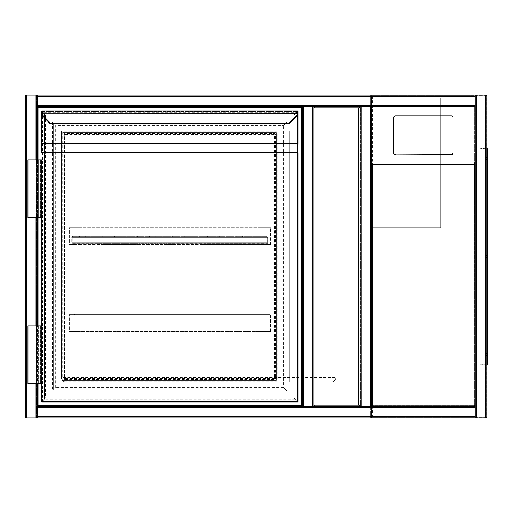 <?xml version="1.0" encoding="UTF-8"?>
<svg xmlns="http://www.w3.org/2000/svg" width="513" height="513" viewBox="0 0 513 513"><rect width="100%" height="100%" fill="white"/><g stroke="black" fill="none" stroke-linecap="round" stroke-linejoin="round"><path stroke-width="0.38" stroke-dasharray="2.56 1.92" d="M371.495 129.116L371.495 160.819L371.495 129.116M371.495 96.258A1.154 1.154 0 0 0 370.341 95.104A1.154 1.154 0 0 1 371.495 96.258L26.804 96.258L26.804 416.742L370.341 416.742L370.341 96.258L370.341 416.742L26.804 416.742L26.804 96.258L371.495 96.258L371.495 416.742L371.495 96.258A1.154 1.154 0 0 0 370.341 95.104L26.804 95.104L37.18 95.104L37.18 106.633L302.324 106.633L302.324 406.367L359.966 406.367L359.966 106.633L313.853 106.633L313.853 406.367L37.18 406.367L37.18 407.521L37.18 407.085L475.243 407.085L475.243 417.172L475.243 407.085L37.18 407.085L37.18 417.896L475.243 417.896L475.243 406.367L475.243 417.896L486.773 417.896M371.495 361.409C371.495 368.809 371.495 368.809 371.495 361.409C371.495 354.002 371.495 354.002 371.495 361.409M370.341 417.896L370.341 416.742L370.341 417.896L26.804 417.896L370.341 417.896A1.154 1.154 0 0 0 371.495 416.742L370.341 416.742L371.495 416.742A1.154 1.154 0 0 1 370.341 417.896A1.154 1.154 0 0 0 371.495 416.742M37.18 406.367L302.324 406.367L37.18 406.367L37.18 95.104L25.65 95.104L25.65 417.896L26.804 417.896A1.154 1.154 0 0 1 25.65 416.742L25.65 96.258L25.65 416.742A1.154 1.154 0 0 0 26.804 417.896L37.18 417.896L37.18 106.633L313.853 106.633L302.324 106.633L302.324 406.367L302.324 106.633M36.603 407.348L360.543 407.348L360.543 105.652L36.603 105.652L36.603 407.348L360.543 407.348L360.543 105.652L36.603 105.652L36.603 407.348M335.759 377.542C335.464 380.325 333.925 381.864 331.141 382.159A4.611 4.611 0 0 0 335.759 377.542L335.759 130.841L61.387 130.841L61.387 377.542C61.682 380.325 63.214 381.864 65.997 382.159L331.141 382.159L65.997 382.159A4.611 4.611 0 0 1 61.387 377.542L335.759 377.542L335.759 130.841L61.387 130.841L61.387 377.542M25.65 96.258L26.804 96.258L26.804 95.104A1.154 1.154 0 0 0 25.65 96.258A1.154 1.154 0 0 1 26.804 95.104L36.455 95.104L36.455 417.896L26.368 417.896L36.455 417.896L36.455 95.104L26.368 95.104L26.804 95.104L26.804 96.258L25.65 96.258A1.154 1.154 0 0 1 26.804 95.104L26.804 417.896A1.154 1.154 0 0 1 25.65 416.742L26.804 416.742L25.65 416.742M335.759 382.159L335.759 130.841L289.646 130.841L289.646 382.159L335.759 382.159L335.759 130.841L289.646 130.841L289.646 382.159L335.759 382.159M371.495 227.682L371.495 97.989L371.495 227.682L440.661 227.682L440.661 97.989L371.495 97.989L440.661 97.989L440.661 227.682L371.495 227.682M475.243 105.479L475.243 105.915L37.18 105.915L475.243 105.915L475.243 95.104L475.243 106.633L475.243 105.479L37.18 105.479M475.243 95.828L37.18 95.828L475.243 95.828M475.243 417.896L475.243 406.367L370.341 406.367L370.341 106.633L361.12 106.633L361.12 406.367L371.495 406.367L359.966 406.367L370.771 406.367L370.341 406.367L370.341 106.633L371.495 106.633L359.966 106.633L475.243 106.633L475.243 95.104L486.055 95.104L475.243 95.104M486.773 95.104L371.495 95.104L371.495 417.896L485.619 417.896L475.968 417.896L475.968 95.104L475.968 417.896L486.055 417.896L371.495 417.896L372.643 416.742L372.643 96.258L371.495 95.104L371.495 417.896M486.055 417.896L486.055 95.104L486.055 417.896M37.18 417.172L475.243 417.172L37.18 417.172M360.684 406.367L360.684 106.633L360.684 406.367M370.771 406.367L370.771 106.633L370.771 406.367M36.455 110.955L36.455 113.841L36.455 110.955L37.18 110.955L37.18 113.841L37.18 110.955M36.455 113.841L37.18 113.841M36.455 255.057L36.455 257.943L36.455 255.057L37.18 255.057L37.18 257.943L37.18 255.057M36.455 257.943L37.18 257.943M36.455 399.159L36.455 402.045L36.455 399.159L37.18 399.159L37.18 402.045L37.18 399.159M36.455 402.045L37.18 402.045M37.18 159.953L37.18 217.595M37.18 325.954L37.18 383.596M37.18 95.104L37.18 417.896M26.368 95.104L26.368 417.896L26.368 95.104M303.042 113.841L303.042 110.955L303.042 113.841L302.324 113.841L302.324 110.955L302.324 113.841M303.042 110.955L302.324 110.955M303.042 257.943L303.042 255.057L303.042 257.943L302.324 257.943L302.324 255.057L302.324 257.943M303.042 255.057L302.324 255.057M303.042 402.045L303.042 399.159L303.042 402.045L302.324 402.045L302.324 399.159L302.324 402.045M303.042 399.159L302.324 399.159M313.853 106.633L303.042 106.633L312.699 106.633L303.478 106.633L303.478 406.367L313.853 406.367M312.699 406.367L303.478 406.367L313.129 406.367L312.699 406.367L312.699 106.633L313.129 106.633L312.699 106.633L312.699 406.367L312.699 106.633M303.042 406.367L303.478 406.367L303.042 406.367L303.042 106.633L303.042 406.367M313.129 406.367L313.129 106.633L313.129 406.367M486.773 158.511L486.773 160.242L486.773 158.511M486.196 158.511L486.196 159.46L486.196 158.511M486.773 256.5L486.773 258.231L486.773 256.5M486.196 256.5L486.196 257.449L486.196 256.5M486.773 354.489L486.773 356.221L486.773 354.489M486.196 354.489L486.196 355.438L486.196 354.489M474.095 95.104L474.095 95.681L372.066 95.681L372.066 417.319L474.095 417.319L474.095 417.896L474.095 417.319L478.129 417.319L478.129 95.681L474.095 95.681L474.095 95.104M486.773 146.981L486.773 366.019L486.773 146.981L486.196 146.981L486.196 366.019L486.196 146.981L486.773 146.981M486.773 416.742L485.619 416.742L485.619 417.896A1.154 1.154 0 0 0 486.773 416.742A1.154 1.154 0 0 1 485.619 417.896L486.773 416.742L486.773 96.258L485.619 95.104A1.154 1.154 0 0 1 486.773 96.258A1.154 1.154 0 0 0 485.619 95.104L485.619 417.896L485.619 95.104L485.619 417.896L485.619 95.104L485.619 416.742L372.643 416.742M486.196 417.319L372.066 417.319L372.066 95.681L486.196 95.681L486.196 417.319L478.129 417.319L478.129 95.681L486.196 95.681L486.196 417.319M486.196 366.019L486.773 366.019L486.196 366.019M487.35 158.511L487.35 160.242L487.35 158.511M487.35 256.5L487.35 258.231L487.35 256.5M487.35 354.489L487.35 356.221L487.35 354.489M486.773 364.865L487.35 364.865L486.773 364.865L486.773 359.1L486.773 364.711A1.154 1.154 0 0 0 487.35 363.711L487.35 364.865L487.35 363.711A1.154 1.154 0 0 1 486.773 364.711L487.35 364.865L487.35 148.135L487.35 149.289L487.35 148.135L486.773 148.289A1.154 1.154 0 0 1 487.35 149.289A1.154 1.154 0 0 0 486.773 148.289L487.35 148.135M486.773 153.9L486.773 359.1L486.773 148.135L486.773 153.9L487.35 153.9M486.773 149.289L486.773 148.289L486.773 149.289A0.577 0.577 0 0 0 486.196 148.712A0.577 0.577 0 0 1 486.773 149.289M486.773 363.711L486.773 364.711L486.773 363.711A0.577 0.577 0 0 1 486.196 364.288A0.577 0.577 0 0 0 486.773 363.711M486.773 148.289A1.154 1.154 0 0 0 486.196 148.135A1.154 1.154 0 0 1 486.773 148.289M482.739 148.712L486.196 148.712L479.854 148.712L486.196 148.135L479.854 148.135L482.739 148.135L482.739 148.712M479.854 148.135L479.854 148.712L479.854 148.135M486.773 364.711A1.154 1.154 0 0 1 486.196 364.865A1.154 1.154 0 0 0 486.773 364.711M486.196 364.865L482.739 364.865L486.196 364.865M486.196 364.288L482.739 364.288L486.196 364.288M479.854 364.865L482.739 364.865L479.854 364.865L479.854 364.288L482.739 364.288L479.854 364.288L479.854 364.865M372.066 165.135L372.066 108.346L371.495 108.346L371.495 165.135L372.066 165.135L372.066 405.789L474.666 405.789L474.666 165.135L475.243 165.135L475.243 406.367M475.243 165.135L475.243 108.346L474.666 108.346L474.666 165.135M371.495 406.367L371.495 165.135M453.056 152.842L453.056 117.785A1.731 1.712 -0 0 0 451.325 116.073L395.414 116.073A1.731 1.712 180 0 0 393.683 117.785L393.683 117.503M372.066 164.32L372.066 106.723L474.666 106.723L474.666 405.789L372.066 405.789L372.066 164.32L474.666 164.32M372.066 106.723L372.066 108.346M371.495 106.633L371.495 108.346M475.243 108.346L475.243 106.633M474.666 108.346L474.666 106.723M62.253 381.294L62.253 131.706L277.251 131.706L277.251 381.294L62.253 381.294L62.253 131.706L277.251 131.706L277.251 381.294L62.253 381.294M38.045 383.596L38.045 325.954M38.045 217.595L38.045 159.953M38.045 405.501L38.045 107.499L301.458 107.499L301.458 405.501L38.045 405.501M276.385 132.572L276.385 380.428L63.118 380.428L63.118 132.572L276.385 132.572L276.385 380.428L63.118 380.428L63.118 132.572L276.385 132.572M298.002 401.467L297.425 401.467L297.425 111.533L297.425 401.467L295.116 399.159C293.75 397.793 293.75 397.793 295.116 399.159C293.75 397.793 293.75 397.793 295.116 399.159C297.174 401.211 297.174 401.211 295.116 399.159C297.174 401.211 297.174 401.211 295.116 399.159L295.116 113.841C293.75 115.207 293.75 115.207 295.116 113.841C293.75 115.207 293.75 115.207 295.116 113.841C297.174 111.789 297.174 111.789 295.116 113.841C297.174 111.789 297.174 111.789 295.116 113.841L297.425 111.533L42.079 111.533L44.381 113.841C45.753 115.207 45.753 115.207 44.381 113.841C45.753 115.207 45.753 115.207 44.381 113.841C42.329 111.789 42.329 111.789 44.381 113.841C42.329 111.789 42.329 111.789 44.381 113.841L44.381 399.159C45.753 397.793 45.753 397.793 44.381 399.159C45.753 397.793 45.753 397.793 44.381 399.159C42.329 401.211 42.329 401.211 44.381 399.159C42.329 401.211 42.329 401.211 44.381 399.159L42.079 401.467L42.079 402.045L297.425 402.045A0.577 0.577 0 0 0 298.002 401.467L298.002 152.759M50.415 123.665L50.383 123.062L43.599 116.271A5.188 5.188 0 0 1 42.117 113.264L41.502 112.603L41.502 111.59A0.577 0.577 0 0 0 42.079 112.167L297.425 112.167L297.38 113.264A5.188 5.188 0 0 1 295.905 116.271L289.114 123.062L289.524 123.473M42.079 112.834L42.079 401.467L42.079 111.533L41.502 111.533L41.502 112.745L41.502 111.59A0.577 0.577 0 0 0 42.079 112.167L297.425 112.167A0.577 0.577 0 0 0 298.002 111.59A0.577 0.577 0 0 1 297.425 112.167A0.577 0.577 0 0 0 298.002 111.59L298.002 112.603L297.425 112.834M41.502 143.634L41.502 144.448M27.959 217.595L40.636 217.595L40.636 159.953L40.636 217.595L41.502 217.595L41.502 159.953L41.502 217.595L41.502 159.953L29.972 159.953L38.334 159.953L38.334 217.595L38.334 159.953L27.959 159.953M27.959 325.954L40.636 325.954L40.636 383.596L40.636 325.954L41.502 325.954L41.502 383.596L41.502 325.954L41.502 383.596L29.972 383.596L37.468 383.596L37.468 325.954L37.468 383.596L38.334 383.596L27.959 383.596M297.425 115.117L297.425 112.745L298.002 112.745L298.002 111.59M298.002 144.448L298.002 143.634M274.942 378.408L274.942 134.592L274.942 378.408A0.577 0.577 0 0 1 274.372 378.985L65.132 378.985L274.372 378.985A0.577 0.577 0 0 0 274.942 378.408L275.519 378.408A1.154 1.154 0 0 1 274.372 379.562L274.372 378.408L65.132 378.408L65.132 134.592L274.372 134.592L274.372 378.408L274.942 378.408M65.132 133.438A1.154 1.154 0 0 0 63.984 134.592L64.555 134.592L64.555 378.408L64.555 134.592A0.577 0.577 0 0 1 65.132 134.015L274.372 134.015L65.132 134.015A0.577 0.577 0 0 0 64.555 134.592A0.577 0.577 0 0 1 65.132 134.015A0.577 0.577 0 0 0 64.555 134.592L65.132 134.592L65.132 133.438L274.372 133.438A1.154 1.154 0 0 1 275.519 134.592L275.519 378.408M289.114 123.062L50.383 123.062L50.005 123.498M297.957 113.335A5.765 5.765 0 0 1 296.315 116.682A5.765 5.765 0 0 0 297.957 113.335L41.547 113.335A5.765 5.765 0 0 0 43.188 116.682A5.765 5.765 0 0 1 41.547 113.335M275.519 134.592L274.942 134.592A0.577 0.577 0 0 0 274.372 134.015A0.577 0.577 0 0 1 274.942 134.592L274.372 134.592L274.372 134.015A0.577 0.577 0 0 1 274.942 134.592A0.577 0.577 0 0 0 274.372 134.015L274.372 133.438M63.984 378.408A1.154 1.154 0 0 0 65.132 379.562L65.132 378.985A0.577 0.577 0 0 1 64.555 378.408A0.577 0.577 0 0 0 65.132 378.985A0.577 0.577 0 0 1 64.555 378.408L65.132 378.408L65.132 378.985A0.577 0.577 0 0 1 64.555 378.408L63.984 378.408L63.984 134.592M55.911 125.371L55.911 387.629L53.608 389.938C52.236 391.304 52.236 391.304 53.608 389.938C52.236 391.304 52.236 391.304 53.608 389.938C55.66 387.886 55.66 387.886 53.608 389.938C55.66 387.886 55.66 387.886 53.608 389.938L53.608 123.062L55.911 125.371L283.593 125.371L285.895 123.062C287.267 121.696 287.267 121.696 285.895 123.062C287.267 121.696 287.267 121.696 285.895 123.062C283.843 125.114 283.843 125.114 285.895 123.062C283.843 125.114 283.843 125.114 285.895 123.062L53.608 123.062C52.236 121.696 52.236 121.696 53.608 123.062C52.236 121.696 52.236 121.696 53.608 123.062C55.66 125.114 55.66 125.114 53.608 123.062C55.66 125.114 55.66 125.114 53.608 123.062L53.608 389.938L53.608 123.062L285.895 123.062L53.608 123.062M285.895 123.062L285.895 389.938C287.267 391.304 287.267 391.304 285.895 389.938C287.267 391.304 287.267 391.304 285.895 389.938C283.843 387.886 283.843 387.886 285.895 389.938C283.843 387.886 283.843 387.886 285.895 389.938L283.593 387.629L283.593 125.371M42.079 401.467L41.502 401.467M283.593 387.629L55.911 387.629M29.972 325.954L38.334 325.954L38.334 383.596L38.334 325.954L28.818 325.954L29.972 325.954L29.972 383.596M29.972 217.595L38.334 217.595L37.468 217.595L37.468 159.953L37.468 217.595L29.972 217.595L29.972 159.953M259.091 314.142L270.62 314.142L259.091 314.142L259.091 314.604L270.159 314.604L270.159 330.968L259.091 330.968L259.091 331.43L270.62 331.43L259.091 331.43L259.091 330.968L270.159 330.968L270.159 314.604L259.091 314.604L259.091 314.142L68.883 314.142L80.406 314.142L80.406 314.604L80.406 314.142M68.883 331.43L270.62 331.43L270.62 314.142L68.883 314.142L68.883 331.43L80.406 331.43L80.406 330.968L69.338 330.968L69.338 314.604L80.406 314.604L69.338 314.604L69.338 330.968L80.406 330.968L80.406 331.43L68.883 331.43L68.883 314.142M259.091 331.43L80.406 331.43M259.091 330.968L80.406 330.968M270.159 330.968L69.338 330.968M270.159 314.604L69.338 314.604M259.091 314.604L80.406 314.604M270.62 331.43L270.62 314.142M80.406 244.97L80.406 244.509L80.406 244.97L80.406 244.509L80.406 244.97L80.406 244.509L80.406 244.97L80.406 244.509L80.406 244.97L80.406 244.509L80.406 244.97L80.406 244.509L80.406 244.97L80.406 244.509L80.406 244.97L80.406 244.509L80.406 244.97L80.406 244.509L80.406 244.97L80.406 244.509L80.406 244.97L80.406 244.509L80.406 244.97L80.406 244.509L80.406 244.97L80.406 244.509L80.406 244.97L80.406 244.509L80.406 244.97L80.406 244.509L69.338 244.509L69.338 228.144L80.406 228.144L80.406 227.682L68.883 227.682L80.406 227.682L80.406 228.144L69.338 228.144L69.338 244.509L80.406 244.509L80.406 244.97L68.883 244.97L97.226 244.97L97.226 244.509L80.406 244.509M259.091 244.97L259.988 244.97L259.091 244.97L259.988 244.97L259.091 244.97L259.988 244.97L259.091 244.97L259.988 244.97L259.091 244.97L259.988 244.97L259.091 244.97L259.988 244.97L259.091 244.97L259.988 244.97L259.091 244.97L259.988 244.97L259.091 244.97L259.988 244.97L259.091 244.97L259.988 244.97L259.091 244.97L259.988 244.97L259.091 244.97L259.988 244.97L259.091 244.97L259.988 244.97L259.091 244.97L259.988 244.97L259.091 244.97L259.091 244.509L259.091 244.97L259.091 244.509L259.091 244.97L270.62 244.97L259.091 244.97L259.091 244.509L259.091 244.97L259.091 244.509L259.091 244.97L259.091 244.509L259.091 244.97L259.091 244.509L259.091 244.97L259.091 244.509L259.091 244.97L259.091 244.509L259.091 244.97L259.091 244.509L259.091 244.97L259.091 244.509L259.091 244.97L259.091 244.509L259.091 244.97L259.091 244.509L259.091 244.97L259.091 244.509L259.091 244.97L259.091 244.509L259.091 244.97L259.091 244.509L259.091 244.97L236.993 244.97L236.993 244.509L207.335 244.509L207.335 244.97L97.226 244.97M202.051 244.97L202.051 244.509L172.394 244.509L172.394 244.97M132.168 244.97L132.168 244.509L102.51 244.509L102.51 244.97M167.11 244.97L167.11 244.509L137.452 244.509L137.452 244.97M236.993 244.97L207.335 244.97M259.091 227.682L270.62 227.682L259.091 227.682L259.091 228.144L270.159 228.144L270.159 244.509L259.091 244.509L270.159 244.509L270.159 228.144L259.091 228.144L259.091 227.682L80.406 227.682M68.883 244.97L270.62 244.97L270.62 227.682L68.883 227.682L68.883 244.97L68.883 227.682M259.091 244.509L242.277 244.509L242.277 244.97M202.051 244.509L207.335 244.509M236.993 244.509L242.277 244.509M270.159 244.509L69.338 244.509M97.226 244.509L102.51 244.509M132.168 244.509L137.452 244.509M167.11 244.509L172.394 244.509M270.159 228.144L69.338 228.144M259.091 228.144L80.406 228.144M270.62 244.97L270.62 227.682M117.336 236.326L120.222 236.326L117.336 236.326M117.336 236.788L120.222 236.788L117.336 236.788M82.394 236.326L79.515 236.326L82.394 236.326M82.394 236.788L79.515 236.788L82.394 236.788M187.219 236.326L190.105 236.326L187.219 236.326M187.219 236.788L190.105 236.788L187.219 236.788M152.278 236.326L155.163 236.326L152.278 236.326M152.278 236.788L155.163 236.788L152.278 236.788M169.752 236.326L166.866 236.326L169.752 236.326M169.752 236.788L166.866 236.788L169.752 236.788M204.693 236.326L207.573 236.326L204.693 236.326M204.693 236.788L207.573 236.788L204.693 236.788M99.868 236.326L96.983 236.326L99.868 236.326M99.868 236.788L96.983 236.788L99.868 236.788M134.81 236.326L131.924 236.326L134.81 236.326M134.81 236.788L131.924 236.788L134.81 236.788M239.635 236.326L242.521 236.326L239.635 236.326M239.635 236.788L242.521 236.788L239.635 236.788M222.167 236.326L219.282 236.326L222.167 236.326M222.167 236.788L219.282 236.788L222.167 236.788M257.109 236.326L254.224 236.326L257.109 236.326M257.109 236.788L254.224 236.788L257.109 236.788M267.241 243.245L241.2 243.245L241.2 243.701L238.07 243.701L238.07 243.245L206.258 243.245L206.258 243.701L203.129 243.701L203.129 243.245L171.316 243.245L171.316 243.701L168.187 243.701L168.187 243.245L136.375 243.245L136.375 243.701L133.245 243.701L133.245 243.245L101.427 243.245L101.427 243.701L98.304 243.701L98.304 243.245L72.262 243.245L72.262 242.668L267.241 242.668L267.241 243.701L72.262 243.701L72.262 243.245L72.262 243.701L267.241 243.701L267.241 243.245L72.262 243.245M241.2 243.245L238.07 243.245M206.258 243.245L203.129 243.245M171.316 243.245L168.187 243.245M136.375 243.245L133.245 243.245M101.427 243.245L98.304 243.245M238.07 243.701L206.258 243.701M203.129 243.701L171.316 243.701M168.187 243.701L136.375 243.701M133.245 243.701L101.427 243.701M98.304 243.701L241.2 243.701M267.241 243.701L267.241 237.365L72.262 237.365L267.241 237.365L72.262 237.365L72.801 236.326L71.762 237.365L72.801 236.326L72.224 237.365L72.801 236.326L72.262 237.365L267.241 237.365L266.702 236.326L267.279 237.365L266.702 236.788L267.241 237.365L266.702 236.788L72.801 236.788L266.702 236.788L266.702 236.326L72.801 236.326L266.702 236.326L267.241 237.365L267.241 243.701L267.241 237.365L267.241 242.668L72.262 242.668L72.262 237.365L72.262 243.701M71.762 237.365L72.224 237.365L72.224 243.701L71.762 243.701L71.762 237.365L72.224 237.365L72.224 243.701L71.762 243.701L71.762 237.365M266.702 236.326L267.741 237.365L267.279 237.365L267.279 243.701L267.741 243.701L267.741 237.365L266.702 236.326M267.741 237.365L267.279 237.365L267.279 243.701L267.741 243.701L267.741 237.365M370.341 95.104L370.341 96.258L370.341 95.104M475.243 96.258L37.18 96.258M476.397 417.896L476.397 95.104M37.18 407.521L475.243 407.521M37.18 416.742L475.243 416.742M361.12 406.367L361.12 106.633L361.12 406.367M370.341 406.367L370.341 106.633M36.025 159.953L36.025 217.595M36.025 325.954L36.025 383.596M36.025 95.104L36.025 417.896M26.804 95.104L26.804 417.896L26.804 95.104M303.478 406.367L303.478 106.633L303.478 406.367M372.643 96.258L486.773 96.258M487.35 359.1L486.773 359.1M482.739 364.865L482.739 364.288L482.739 364.865M42.079 110.955L42.079 111.533L298.002 111.533M65.132 379.562L274.372 379.562M297.425 112.167L297.425 112.745L42.079 112.745L42.079 115.117M297.425 401.467L297.425 402.045M297.425 110.955L297.425 111.533M296.315 116.682L295.905 116.271M41.502 112.745L42.079 112.745L42.079 112.167A0.577 0.577 0 0 1 41.502 111.59M43.599 116.271L43.188 116.682M44.381 113.841L44.381 399.159L44.381 113.841L295.116 113.841L44.381 113.841L295.116 113.841L295.116 399.159L295.116 113.841M285.895 389.938L53.608 389.938M295.116 399.159L44.381 399.159M74.642 331.43L74.642 330.968M74.642 314.604L74.642 314.142M264.855 314.604L264.855 314.142M264.855 331.43L264.855 330.968M74.642 244.97L74.642 244.509M74.642 228.144L74.642 227.682M264.855 228.144L264.855 227.682M264.855 244.97L264.855 244.509M486.196 159.46L486.773 159.46L486.196 159.46M486.196 257.449L486.773 257.449L486.196 257.449M486.196 355.438L486.773 355.438L486.196 355.438M486.196 157.562L486.773 157.562L486.196 157.562M486.196 255.551L486.773 255.551L486.196 255.551M486.196 353.54L486.773 353.54L486.196 353.54M487.35 160.242L486.773 160.242L487.35 160.242M487.35 258.231L486.773 258.231L487.35 258.231M487.35 356.221L486.773 356.221L487.35 356.221M487.35 156.779L486.773 156.779L487.35 156.779M487.35 254.769L486.773 254.769L487.35 254.769M487.35 352.758L486.773 352.758L487.35 352.758M52.454 121.908L52.454 391.092L287.049 391.092L287.049 121.908L52.454 121.908M55.333 124.794L55.333 388.206L284.17 388.206L284.17 124.794L55.333 124.794M42.656 112.11L42.656 400.89L296.847 400.89L296.847 112.11L42.656 112.11M45.535 114.995L45.535 398.005L293.968 398.005L293.968 114.995L45.535 114.995M28.818 325.954L28.818 383.596M28.818 217.595L28.818 159.953M259.988 244.97L259.988 244.509L259.988 244.97M79.515 244.97L79.515 244.509L79.515 244.97M114.457 236.788L114.457 236.326L114.457 236.788M79.515 236.788L79.515 236.326L79.515 236.788M184.34 236.788L184.34 236.326L184.34 236.788M149.398 236.788L149.398 236.326L149.398 236.788M166.866 236.788L166.866 236.326M201.814 236.788L201.814 236.326M96.983 236.788L96.983 236.326M131.924 236.788L131.924 236.326M236.756 236.788L236.756 236.326M219.282 236.788L219.282 236.326L219.282 236.788M254.224 236.788L254.224 236.326L254.224 236.788M102.747 236.788L102.747 236.326M120.222 236.788L120.222 236.326L120.222 236.788M85.273 236.788L85.273 236.326L85.273 236.788M225.047 236.788L225.047 236.326L225.047 236.788M207.573 236.788L207.573 236.326M242.521 236.788L242.521 236.326M172.631 236.788L172.631 236.326M137.689 236.788L137.689 236.326M190.105 236.788L190.105 236.326L190.105 236.788M155.163 236.788L155.163 236.326L155.163 236.788M259.988 236.788L259.988 236.326L259.988 236.788"/><path stroke-width="0.77" d="M476.397 95.104L486.773 95.104L486.773 417.896L476.397 417.896L476.397 95.104L37.18 95.104L475.243 95.104L475.243 96.258L37.18 96.258L37.18 95.104L370.341 95.104M475.243 96.258L475.243 106.633L371.495 106.633L371.495 406.367L372.643 405.212L474.095 405.212L474.262 164.192C474.865 163.249 475.192 160.71 475.243 156.587L475.243 406.367L313.853 406.367L313.853 106.633L359.966 106.633L359.966 406.367L313.853 406.367L315.008 405.212L358.811 405.212L359.966 406.367L359.966 106.633L313.853 106.633L315.008 107.788L315.008 405.212M358.811 405.212L358.811 107.788L359.966 106.633L361.12 106.633L313.853 106.633L313.853 406.367L359.966 406.367L359.966 106.633M37.18 96.258L37.18 159.953M476.397 417.896L37.18 417.896L37.18 406.367L303.478 406.367L303.478 106.633L37.18 106.633L313.853 106.633L313.853 406.367L312.699 406.367L312.699 106.633M474.095 405.212L475.243 406.367L475.243 156.587M37.18 416.742L475.243 416.742L475.243 106.633L361.12 106.633L361.12 406.367L359.966 406.367M486.773 417.896L486.773 95.104M475.243 416.742L475.243 417.896M371.495 156.587L371.495 406.367L371.495 156.587C371.54 160.71 371.867 163.249 372.476 164.192L372.643 405.212M37.18 417.896L25.65 417.896L25.65 95.104L37.18 95.104M37.18 217.595L37.18 325.954M37.18 383.596L37.18 406.367M312.699 406.367L302.324 406.367L302.324 106.633M475.243 95.104L371.495 95.104M486.773 96.258L486.773 416.742M487.35 148.135L486.773 148.135L487.35 148.135L487.35 364.865L486.773 364.865M453.056 153.124L453.056 117.503A1.731 1.712 -0 0 0 451.325 115.791L395.414 115.791A1.731 1.712 180 0 0 393.683 117.503L393.683 153.124A1.731 1.712 -0 0 0 395.414 154.836L451.325 154.836A1.731 1.712 -0 0 0 453.056 153.124L453.056 152.842A1.731 1.712 -0 0 1 451.325 154.554L395.414 154.836M393.683 153.124L393.683 117.785M393.683 152.842A1.731 1.712 -0 0 0 395.414 154.554M38.045 159.953L38.045 107.499L301.458 107.499L301.458 405.501L38.045 405.501L38.045 383.596M38.045 325.954L38.045 217.595M50.415 123.665A0.577 0.577 0 0 1 50.005 123.498L43.188 116.682L49.979 123.473L50.383 123.062L50.415 123.665L289.492 123.498M298.002 152.759L297.425 152.759L297.425 144.038L42.079 144.038L42.079 152.759L41.502 152.759L41.502 144.448L41.502 152.759A0.577 0.41 -0 0 1 42.079 152.348L297.425 152.348A0.577 0.41 0 0 1 298.002 152.759L298.002 401.467A0.577 0.577 0 0 1 297.425 402.045L42.079 402.045L42.079 401.467L297.425 401.467L297.425 152.759L42.079 152.759L42.079 401.467L41.502 401.467L41.502 383.596L41.502 401.467A0.577 0.577 0 0 0 42.079 402.045A0.577 0.577 0 0 1 41.502 401.467A0.577 0.577 0 0 0 42.079 402.045M289.524 123.473L296.315 116.682L289.524 123.473L289.114 123.062L295.905 116.271A5.188 5.188 0 0 0 297.38 113.264L297.425 112.385L298.002 112.603L297.957 113.335L298.002 111.533L298.002 143.634L298.002 112.745M42.079 112.385L42.117 113.264L41.547 113.335L41.502 111.533A0.577 0.577 0 0 1 42.079 110.955L297.425 110.955L42.079 110.955A0.577 0.577 0 0 0 41.502 111.533A0.577 0.577 0 0 1 42.079 110.955L41.547 113.335A5.765 5.765 0 0 0 43.188 116.682A5.765 5.765 0 0 1 41.547 113.335M42.079 115.117L42.079 143.634L41.502 143.634L41.502 112.745L41.502 144.448A0.577 0.41 0 0 1 42.079 144.038L42.079 143.634L297.425 143.634L297.425 115.117M29.972 217.595L41.502 217.595L41.502 325.954L41.502 159.953L27.959 159.953L27.959 217.595L29.972 217.595L29.972 159.953M298.002 144.448L298.002 143.634L297.425 143.634L297.425 144.038A0.577 0.41 0 0 1 298.002 144.448M297.957 113.335A5.765 5.765 0 0 1 296.315 116.682A5.765 5.765 0 0 0 297.957 113.335L42.117 113.264A5.188 5.188 0 0 0 43.599 116.271L50.383 123.062L289.114 123.062M297.425 112.385L297.425 110.955A0.577 0.577 0 0 1 298.002 111.533A0.577 0.577 0 0 0 297.425 110.955A0.577 0.577 0 0 1 298.002 111.533M42.079 111.533L42.079 112.167M29.972 383.596L27.959 383.596L27.959 325.954L29.972 325.954L29.972 383.596L41.502 383.596L41.502 325.954L29.972 325.954M358.811 107.788L315.008 107.788M475.243 105.479L37.18 105.479M485.619 417.896L485.619 95.104M37.18 407.521L475.243 407.521M370.341 406.367L370.341 106.633M26.804 95.104L26.804 417.896M36.025 95.104L36.025 159.953M36.025 217.595L36.025 325.954M36.025 383.596L36.025 417.896M487.35 153.9L486.773 153.9M486.773 359.1L487.35 359.1M474.095 164.359L372.643 164.359M372.476 164.192L474.262 164.192M296.315 116.682L295.905 116.271M297.425 402.045A0.577 0.577 0 0 0 298.002 401.467L297.425 401.467L297.425 402.045M43.599 116.271L43.188 116.682"/></g></svg>
